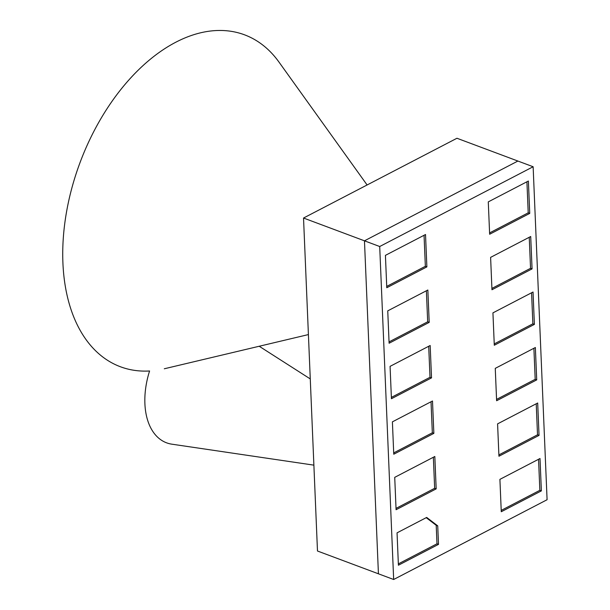 <?xml version="1.0" encoding="UTF-8"?>
<svg xmlns="http://www.w3.org/2000/svg" width="610" height="610" viewBox="0 0 610 610"><rect width="100%" height="100%" fill="white"/><g stroke="black" fill="none" stroke-linecap="round" stroke-linejoin="round"><path stroke-width="0.91" d="M379.702 246.516L533.132 166.743L547.086 499.727L393.663 579.5L379.702 246.516L364.467 240.82L517.89 161.048L533.132 166.743M303.528 218.029L456.951 138.256L517.89 161.048L364.467 240.82L378.429 573.804L364.467 240.82L303.528 218.029L317.482 551.013L393.663 579.5M394.723 477.348L396.081 509.724L436.18 488.869L434.823 456.501L394.723 477.348M393.755 454.221L433.855 433.375L432.498 400.999L392.398 421.853L393.755 454.221M536.716 379.893L535.359 347.517L495.259 368.364L496.616 400.739L536.716 379.893L535.191 379.321L533.895 348.279M533.033 292.022L492.933 312.869L494.291 345.245L534.39 324.39L533.033 292.022M390.072 366.358L391.429 398.726L431.529 377.88L430.172 345.504L390.072 366.358M389.104 343.232L429.204 322.377L427.846 290.009L387.746 310.856L389.104 343.232M385.421 255.361L386.778 287.737L426.878 266.883L425.521 234.514L385.421 255.361M529.739 213.401L528.382 181.025L488.282 201.879L489.639 234.248L529.739 213.401L528.214 212.829L526.918 181.788M540.01 458.514L499.91 479.361L501.267 511.737L541.367 490.882L540.01 458.514M539.042 435.387L537.684 403.012L497.585 423.866L498.942 456.234L539.042 435.387L537.517 434.816L536.221 403.774M398.406 565.218L438.506 544.372L437.728 525.873L426.687 517.433L397.049 532.843L398.406 565.218M490.608 257.374L491.965 289.75L532.065 268.896L530.708 236.52L490.608 257.374M491.912 288.416L530.54 268.324L529.244 237.29M530.54 268.324L532.065 268.896M398.353 563.884L436.981 543.8L436.203 525.301L426.222 517.676M436.203 525.301L437.728 525.873M436.981 543.8L438.506 544.372M498.888 454.907L537.517 434.816M501.214 510.402L539.85 490.318L538.546 459.277M539.85 490.318L541.367 490.882M489.586 232.913L528.214 212.829M386.717 286.403L425.353 266.311L424.049 235.277M425.353 266.311L426.878 266.883M389.05 341.897L427.679 321.813L426.375 290.772M427.679 321.813L429.204 322.377M391.376 397.392L430.004 377.308L428.7 346.267M430.004 377.308L431.529 377.88M494.237 343.91L532.865 323.826L531.569 292.785M532.865 323.826L534.39 324.39M496.563 399.405L535.191 379.321M393.702 452.894L432.33 432.803L431.026 401.761M432.33 432.803L433.855 433.375M396.027 508.389L434.655 488.305L433.359 457.264M434.655 488.305L436.18 488.869M313.883 465.148L171.86 444.179A66.833 41.236 -69.5 0 1 144.898 403.675A66.833 41.236 -69.5 0 1 149.58 370.979A177.19 109.335 110.5 0 1 62.914 262.948A177.19 109.335 110.5 0 1 142.031 66.505A177.19 109.335 110.5 0 1 278.983 62.083L367.106 184.975M310.269 378.924L259.212 346.259M308.408 334.577L164.296 368.775"/></g></svg>
